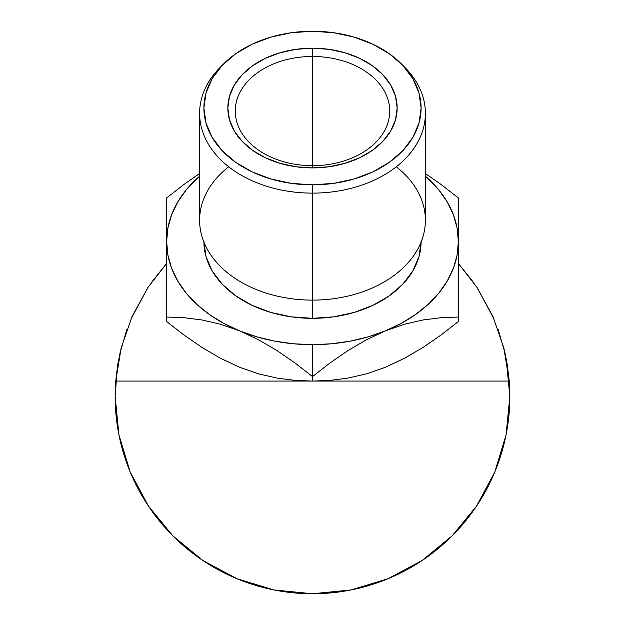 <?xml version="1.0" encoding="UTF-8"?>
<svg xmlns="http://www.w3.org/2000/svg" width="625" height="625" viewBox="0 0 625 625"><rect width="100%" height="100%" fill="white"/><g stroke="black" fill="none" stroke-linecap="round" stroke-linejoin="round"><path stroke-width="0.94" d="M366.266 339.852L385.43 330.844A145.867 103.141 180 0 1 312.5 344.664L312.5 376.578L329.867 363.07L347.75 350.727L366.266 339.852L385.43 330.844L404.305 324.289L422.891 319.992L440.953 317.703L458.367 317.031L458.367 321.523L440.992 335.031L423.117 347.375L404.602 358.242L385.43 367.25L366.562 373.812L347.977 378.102L329.914 380.398L312.5 381.07L295.133 380.398L277.25 378.141L258.734 373.898L239.57 367.25L220.695 358.398L202.109 347.523L184.047 335.062L166.633 321.523L166.633 317.031L184.008 317.703L201.883 319.953L220.398 324.203L239.57 330.844L258.438 339.695L277.023 350.578L295.086 363.039L312.5 376.578L312.5 381.07L312.5 376.578L329.867 363.07L347.75 350.727L366.266 339.852M402.875 65.461A112.891 79.828 180 0 1 425.391 113.297A112.891 79.828 180 0 1 312.5 193.125A112.891 79.828 0 0 0 412.758 149.992A112.891 79.828 0 0 0 404.68 67.211L401.172 63.703A108.602 76.797 180 0 1 408.945 143.344A108.602 76.797 180 0 1 312.5 184.836L312.5 318.312A108.602 76.797 0 0 0 421.102 242.094M396.289 166.789A112.891 79.828 180 0 1 415.664 252.703A112.891 79.828 180 0 1 312.5 300.117L312.5 184.836A108.602 76.797 180 0 1 216.055 143.344A108.602 76.797 180 0 1 223.828 63.703A108.602 76.797 180 0 1 312.5 31.25L291.312 32.727L270.938 37.094L252.164 44.195L235.703 53.742L222.203 65.383L212.164 78.656L205.984 93.062L203.898 108.047L205.984 123.023L212.164 137.43L222.203 150.711L235.703 162.344L252.164 171.891L270.938 178.992L291.312 183.359L312.5 184.836L333.688 183.359L354.062 178.992L372.836 171.891L389.297 162.344L402.797 150.711L412.836 137.43L419.016 123.023L421.102 108.047L419.016 93.062L412.836 78.656L402.797 65.383L389.297 53.742L372.836 44.195L354.062 37.094L333.688 32.727L312.5 31.25A108.602 76.797 180 0 1 401.172 63.703M312.5 56.469A77.227 54.602 0 0 0 235.273 111.078A77.227 54.602 0 0 0 312.5 165.68L312.5 167.906A84.656 59.859 180 0 1 227.844 108.047A84.656 59.859 180 0 1 312.5 48.18L312.5 165.68A77.227 54.602 180 0 1 235.273 111.078A77.227 54.602 180 0 1 312.5 56.469A77.227 54.602 180 0 1 389.727 111.078A77.227 54.602 180 0 1 312.5 165.68L312.5 48.18L329.016 49.336L344.898 52.742L359.531 58.273L372.359 65.719L382.891 74.789L390.711 85.133L395.531 96.367L397.156 108.047L395.531 119.719L390.711 130.953L382.891 141.297L372.359 150.367L359.531 157.812L344.898 163.344L329.016 166.75L312.5 167.906L295.984 166.75L280.102 163.344L265.469 157.812L252.641 150.367L242.109 141.297L234.289 130.953L229.469 119.719L227.844 108.047L229.469 96.367L234.289 85.133L242.109 74.789L252.641 65.719L265.469 58.273L280.102 52.742L295.984 49.336L312.5 48.18A84.656 59.859 180 0 1 397.156 108.047A84.656 59.859 180 0 1 312.5 167.906L312.5 165.68A77.227 54.602 0 0 0 389.727 111.078A77.227 54.602 0 0 0 312.5 56.469M223.828 63.703L220.32 67.211A112.891 79.828 0 0 0 212.242 149.992A112.891 79.828 0 0 0 312.5 193.125A112.891 79.828 180 0 1 199.609 113.297L199.609 220.289A112.891 79.828 0 0 0 312.5 300.117A112.891 79.828 0 0 0 425.391 220.289L425.391 113.297M474.203 283.273L458.367 263.469L477.117 287.555L493.07 316.766L503.883 348.234L509.25 381.07A197.352 197.352 0 0 1 312.5 593.75A197.352 197.352 0 0 1 115.148 396.398A197.352 197.352 0 0 0 148.445 506.094M254.305 584.977A197.352 197.352 0 0 0 266.188 588.234M277.109 590.547A197.352 197.352 0 0 0 299.211 593.305M299.297 593.305A197.352 197.352 0 0 0 299.82 593.344M299.867 593.344A197.352 197.352 0 0 0 321.523 593.547M321.57 593.539A197.352 197.352 0 0 0 323.984 593.414M324.039 593.414A197.352 197.352 0 0 0 324.805 593.367M332.703 592.711A197.352 197.352 0 0 0 341.875 591.555M360.812 587.742A197.352 197.352 0 0 0 366.555 586.203M450.906 537.078L452.617 535.375M452.531 535.461L451.57 536.43M419.125 562.469L422.227 560.438M423.57 559.523L420.883 561.328M386.312 579.43L393.383 576.414M350.898 589.977L351.953 589.766M274.742 590.102A197.352 197.352 0 0 1 273.977 589.953L236.977 578.727L202.859 560.492L172.953 535.945L148.414 506.039L130.172 471.922L118.945 434.898L115.148 396.398A197.352 197.352 0 0 1 115.75 381.07L121.117 348.234L131.93 316.766L147.883 287.555L166.633 263.477L150.797 283.273M202.195 560.047L205.266 562.07M171.719 534.703L173.656 536.648M174.18 537.164L173.68 536.664M202.305 560.125L203.578 560.969M458.367 312.922L458.367 197.93L440.992 184.414L425.391 173.547L440.992 184.414L458.367 197.93L458.367 241.523L457.117 228.062L453.398 214.828L447.266 202.055L438.828 189.953L425.391 176.203A145.867 103.141 180 0 1 458.367 241.523A145.867 103.141 180 0 1 385.43 330.844L401.297 323.352L415.641 314.453L428.227 304.312L438.828 293.094L447.266 280.992L453.398 268.219L457.117 254.984L458.367 241.523L458.367 321.523L440.992 335.031L423.117 347.375L404.602 358.242L385.43 367.25L401.297 359.758M458.367 197.953L458.367 202.422L458.367 197.953M458.367 317.031L440.953 317.703L422.891 319.992L404.305 324.289L368.32 336.812L350.25 341.148L331.539 343.781L312.5 344.664L312.5 376.578L295.086 363.039L277.023 350.578L258.438 339.695L239.57 330.844L256.68 336.812L274.75 341.148L293.461 343.781L312.5 344.664A145.867 103.141 180 0 1 239.57 330.844L220.398 324.203L201.883 319.953L184.008 317.703L166.633 317.031L166.633 241.523L167.883 254.984L171.602 268.219L177.734 280.992L186.172 293.094L196.773 304.312L209.359 314.453L223.703 323.352L239.57 330.844A145.867 103.141 180 0 1 166.633 241.523A145.867 103.141 180 0 1 199.609 176.203L186.172 189.953L177.734 202.055L171.602 214.828L167.883 228.062L166.633 241.523L166.633 197.93L184.047 184.391L199.609 173.547L184.047 184.391L166.633 197.93L166.633 321.523L184.047 335.062L202.109 347.523L220.695 358.398L239.57 367.25L256.68 373.219M166.633 204.789L166.633 197.961M421.102 241.523L419.016 256.508L412.836 270.914L402.797 284.188L389.297 295.82L372.836 305.375L354.062 312.469L333.688 316.844L312.5 318.312L291.312 316.844L270.938 312.469L252.164 305.375L235.703 295.82L222.203 284.188L212.164 270.914L205.984 256.508L203.898 241.523M458.367 263.477L477.117 287.555L493.07 316.766L503.883 348.234L507.258 364.539L509.25 381.07L115.75 381.07A197.352 197.352 0 0 0 115.148 396.398A197.352 197.352 0 0 1 115.75 381.07L117.742 364.539L121.117 348.234L131.93 316.766L147.883 287.555L166.633 263.477M368.32 373.219L385.43 367.25L366.562 373.812L347.977 378.102L329.914 380.398L312.5 381.07L509.25 381.07A197.352 197.352 0 0 1 509.852 396.398L506.055 434.898L494.828 471.922L476.586 506.039L452.047 535.945L422.141 560.492L388.023 578.727L351 589.961L312.5 593.75L274 589.961M166.633 278.969L166.633 277.93A145.867 103.141 -0 0 1 166.633 277.875A145.867 103.141 -0 0 0 166.633 277.93L166.633 277.508M223.703 359.758L239.57 367.25L258.734 373.898L277.25 378.141L295.133 380.398L312.5 381.07L115.75 381.07M509.852 396.336L506.055 357.898M505.141 353.555L498.078 329.25M494.031 318.992L476.836 287.133M148.164 287.133L130.969 318.992M126.922 329.25L119.859 353.555M117.359 366.953L115.148 396.336M199.203 557.992L204.188 561.375M173.391 536.383L170.031 532.961M201.422 559.523L204.773 561.758M345.539 590.969L349.922 590.172M391.133 577.406L393.312 576.445M353.555 589.43L349.852 590.18M421.016 561.234L426.289 557.648M426.508 557.492L431.242 554.031M422.898 559.984L420.211 561.766M451.039 536.945L452.43 535.562M463.539 523.43L461.797 525.469M351.219 589.914L350.359 590.086M421.812 560.711L423.969 559.25M424.102 559.164L421.906 560.648M199.609 113.297A112.891 79.828 180 0 1 222.125 65.461M203.898 242.094A108.602 76.797 0 0 0 312.5 318.312L312.5 300.117A112.891 79.828 180 0 1 209.336 252.703A112.891 79.828 180 0 1 228.711 166.789M166.633 222.828L166.633 216.328M166.633 213.633L166.633 206.539M166.633 253.102L166.633 241.922M166.633 240.539L166.633 228.945M166.633 225.953L166.633 223.016M166.633 266.203L166.633 259.633M458.367 277.531L458.367 277.93A145.867 103.141 -0 0 0 458.367 277.875M458.367 259.766L458.367 266.281M458.367 242.844L458.367 253.281M458.367 216.344L458.367 226M458.367 229.148L458.367 240.461M458.367 241.945L458.367 242.805M458.367 202.422L458.367 204.766M458.367 206.484L458.367 213.711M166.633 293.477L166.633 290.367M166.633 305.734L166.633 303.094M166.633 314.688L166.633 312.977M458.367 277.977A145.867 103.141 -0 0 0 458.367 277.93L458.367 278.898M458.367 313.758L458.367 314.672M458.367 304.141L458.367 305.812M458.367 290.539L458.367 293.508M458.367 303.109L458.367 304.117"/></g></svg>
